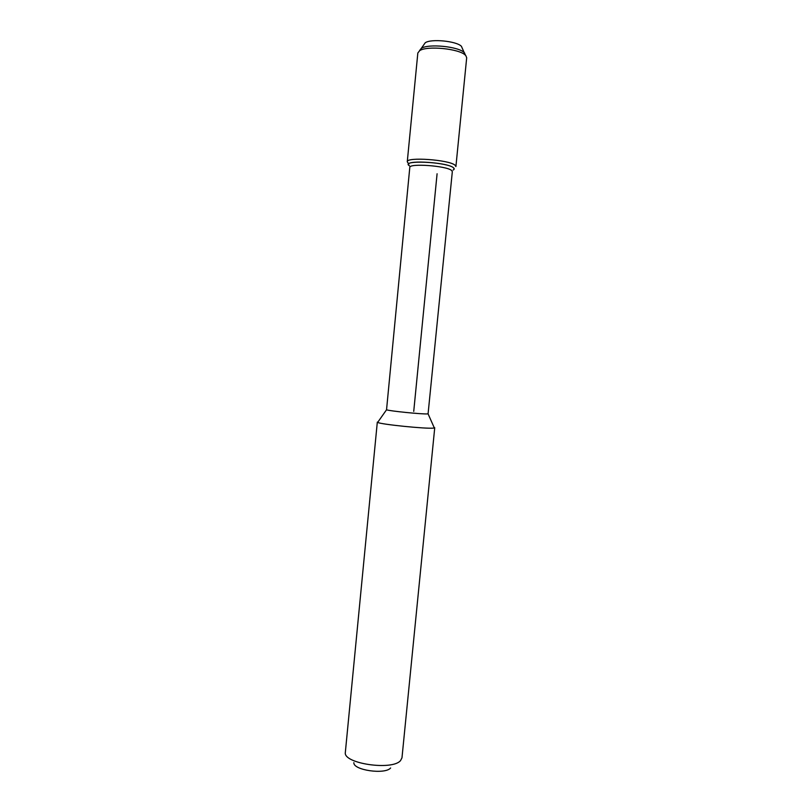 <?xml version="1.0" encoding="UTF-8"?>
<svg xmlns="http://www.w3.org/2000/svg" width="812" height="812" viewBox="0 0 812 812"><rect width="100%" height="100%" fill="white"/><g stroke="black" fill="none" stroke-linecap="round" stroke-linejoin="round"><path stroke-width="1.22" d="M353.87 762.641C352.915 770.141 384.989 774.841 390.623 767.979M423.732 44.893L425.234 42.762C430.989 38.56 456.577 41.067 461.409 46.304L462.464 48.7M419.54 50.577L421.276 48.385C428.036 43.493 458.516 46.477 464.19 52.587L465.479 55.084M453.076 170.073C454.476 169.403 454.568 168.602 453.36 167.678C446.488 161.74 399.89 159.832 409.36 165.78L408.477 164.471C407.502 159.771 447.777 162.603 453.36 167.678L454.202 168.957M428.076 413.856L427.467 413.907C422.321 414.343 388.826 410.963 386.542 409.776L409.796 167.424C408.903 163.11 446.306 165.76 451.543 170.418L452.335 171.596L428.076 413.856L434.044 427.305M378.067 421.824L377.651 422.413C380.473 424.361 426.676 429.061 433.527 428.086L434.339 427.965M377.316 422.108L345.313 752.622C343.517 763.656 392.348 770.781 400.549 760.58L401.981 757.819L434.735 427.741M419.53 50.76L421.276 48.385C428.036 43.493 458.516 46.477 464.19 52.587L464.697 53.105M465.865 55.693L466.687 57.764L455.908 166.551L455.024 165.181C449.127 159.72 406.223 156.716 407.269 161.781L417.835 52.973L419.672 50.669C426.818 45.502 459.318 48.69 465.327 55.145L465.865 55.693M408.223 163.202L407.269 161.781M413.734 411.379L437.089 173.758M425.234 42.762L419.672 50.669M461.409 46.304L465.327 55.145M386.542 409.776L377.651 422.413"/></g></svg>

